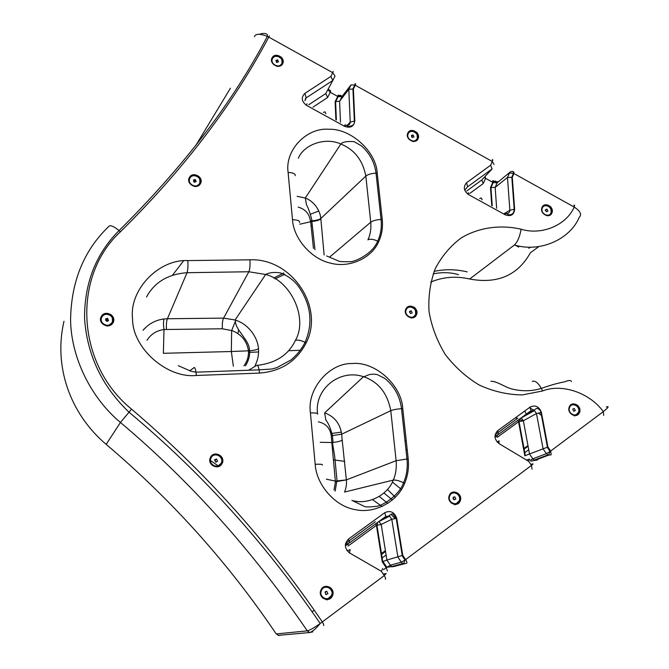 <?xml version="1.0" encoding="UTF-8"?>
<svg xmlns="http://www.w3.org/2000/svg" width="669" height="669" viewBox="0 0 669 669"><rect width="100%" height="100%" fill="white"/><g stroke="black" fill="none" stroke-linecap="round" stroke-linejoin="round"><path stroke-width="1" d="M345.396 124.927L344.736 126.408L306.385 105.284C301.51 101.345 301 97.381 304.863 93.401L330.871 76.433L332.819 80.456L325.728 93.593L327.634 97.473L330.235 92.28L337.728 96.436L335.144 101.629L335.88 119.701M323.361 112.375L325.034 111.832L325.912 113.78M513.784 171.824L513.909 173.514L512.287 177.277L514.645 209.221C514.018 214.891 510.907 216.764 505.296 214.841L468.425 194.528C463.692 190.69 463.09 186.751 466.611 182.704L490.628 165.235L492.1 168.939L481.805 179.969L483.269 183.549L485.569 178.322L492.785 182.319L490.502 187.554L491.748 205.575M479.681 198.509L481.237 197.932L482.132 199.864M512.287 177.277L507.478 177.486L495.169 187.37L490.502 187.554M532.265 381.397C535.058 380.385 538.085 382.71 541.355 388.388L542.526 390.98L522.221 394.936C507.537 394.735 493.237 391.449 479.322 385.076C466.444 377.383 455.104 367.206 445.311 354.562C436.974 340.78 431.555 326.439 429.038 311.545C428.143 296.668 430.226 282.351 435.276 268.595C441.975 255.968 450.68 245.699 461.384 237.813C478.987 227.368 500.696 224.458 521.101 229.216C519.838 236.609 517.605 241.869 514.411 244.988C540.836 252.999 570.431 238.699 579.229 217.308C582.047 214.515 580.374 211.103 574.219 207.072L513.508 173.304L513.29 171.649L511.936 171.373L510.363 171.858L497.151 182.804L495.169 187.37L496.641 208.268M354.913 84.779L355.624 83.859L355.239 85.222L353.391 88.952L348.808 89.345L339.601 101.27L335.144 101.629M467.405 278.455L469.663 279.023C497.493 284.166 517.747 275.402 530.433 252.715L538.913 246.56M467.213 271.882C455.907 269.206 444.868 269.047 434.097 271.397M430.702 282.134C442.911 276.899 455.898 275.862 469.663 279.023L514.411 244.988M305.223 98.962L306.226 97.85L304.922 100.743M521.101 229.216C541.848 235.622 566.359 225.135 574.219 207.072C574.847 205.366 574.713 204.781 573.826 205.316M514.645 209.221L509.862 210.183C509.87 212.198 508.866 213.277 506.851 213.419M464.671 190.188L467.547 186.843L492.1 168.939M353.391 88.952L354.813 120.98L350.23 122.126C350.13 124.217 348.959 125.27 346.726 125.287M318.829 211.011L310.567 214.172M183.565 260.801L172.619 275.093M311.118 225.946L312.314 225.537M237.963 333.588L238.532 330.11M275.076 278.889L284.751 274.298M248.525 352.371L258.594 351.961M288.531 350.74L300.356 350.255M306.385 105.284L306.987 103.779M304.863 93.401L306.226 97.85L332.819 80.456L335.027 76.049L332.752 72.712L333.221 71.391M504.133 214.197L505.705 213.21L508.657 214.732C512.253 214.975 514.101 213.127 514.185 209.205L511.827 177.151M505.296 214.841L505.195 212.985L503.682 213.946M468.425 194.528L468.451 192.739L467.422 193.876M466.611 182.704L467.547 186.843M345.706 125.053L348.281 126.408C352.881 126.098 354.904 124.283 354.353 120.955L352.931 88.826L354.838 85.013L350.991 84.93L341.851 96.746L338.146 96.645L337.728 96.436L338.171 95.065L342.026 96.512M218.888 466.335L209.807 460.046M322.307 597.668L322.826 597.283M331.991 590.443L332.409 590.133M380.97 553.882L385.394 550.579M397.077 520.515L396.441 519.83M395.228 518.55L390.98 514.302M382.116 506.575L372.524 499.634M401.484 489.449L392.369 482.031M344.752 461.351L333.722 459.904M453.348 492.877L452.796 492.167M406.284 441.13L404.979 440.603M341.399 432.124L332.184 433.387M522.807 420.952L519.295 419.262M517.38 418.476L515.431 417.765M523.543 448.782L527.958 445.546M606.315 406.995C609.459 405.932 608.456 407.471 603.304 411.636C589.79 392.828 561.91 383.212 542.526 390.98M383.203 574.019L386.155 573.534L384.257 575.591L381.363 571.301L382.743 568.466M381.363 571.301L349.469 552.887L350.171 549.642L347.086 550.788M378.922 521.452L381.213 524.488L376.43 525.374L375.577 523.894M349.469 552.887C344.46 548.471 344.142 543.847 348.524 539.013L384.75 512.705L385.804 516.443L389.617 516.15L391.783 519.244L381.213 524.488L386.916 560.045L382.233 561.793L376.43 525.374L348.114 546.004M384.75 512.705C390.462 510.171 394.451 512.044 396.717 518.324L402.746 555.345L386.916 560.045L390.387 565.18L386.214 567.688L382.233 561.793M348.524 539.013L349.695 542.735L345.363 544.441M396.717 518.324L391.783 519.244L397.921 557.152L401.325 562.186L390.387 565.18L391.883 566.509L402.855 563.549L401.325 562.186L405.038 560.028L403.591 563.833L402.855 563.549M402.746 555.345L405.623 559.602L405.038 560.028L402.061 555.63M530.826 464.487L532.708 463.868C533.419 463.701 533.001 464.211 531.462 465.407L528.694 461.367L529.438 459.085L526.461 460.029M528.694 461.367L498.932 443.547L499.041 440.879L496.975 441.9M521.168 417.891L523.367 420.759L518.567 421.779L517.798 420.349M498.932 443.547C494.215 439.341 493.806 435.042 497.703 430.652L530.274 406.986L530.91 410.799L534.414 410.599L536.471 413.534L523.367 420.759L529.514 453.983L524.839 455.823L518.567 421.779L497.075 437.442M530.274 406.986C535.459 404.753 539.172 406.585 541.422 412.472L547.911 447.017L529.514 453.983L532.842 458.842L530.258 460.28M497.703 430.652L498.43 434.449L494.909 436.23M541.422 412.472L536.471 413.534L543.094 448.907L546.347 453.657L532.842 458.842L534.247 460.113L547.794 454.962L546.347 453.657L550.11 451.441L548.396 455.221L547.794 454.962M547.911 447.017L550.662 451.031L550.11 451.441L547.259 447.285M326.372 479.18L335.345 481.078L335.42 481.797L346.366 479.89C346.793 483.996 346.182 488.052 344.552 492.05L393.272 480.091C388.221 494.14 369.455 505.045 353.24 500.713M335.42 481.797L334.032 490.001M320.259 442.309L331.816 442.527L335.345 481.078M331.816 442.527L331.28 435.72C330.093 428.051 325.778 423.418 318.335 421.821M335.537 481.095L346.366 479.89L396.115 460.707L408.199 458.825C409.085 467.363 407.914 475.508 404.678 483.261C397.637 501.733 374.306 514.252 354.787 509.527C335.069 506.241 316.37 484.883 315.191 464.303L310.424 412.949C306.737 388.94 329.374 362.765 352.32 363.518C375 361.227 401.634 385.085 402.755 408.583L408.199 458.825M317.558 413.542C314.238 389.241 339.685 368.485 363.484 376.697C378.244 381.673 387.343 392.996 390.788 410.674L341.675 434.206L342.194 440.194C340.387 441.206 337.335 441.958 333.028 442.426L332.451 435.644C330.553 428.202 328.362 423.025 325.87 420.115L324.641 412.898C334.391 416.402 340.069 423.502 341.675 434.206L331.28 435.72M333.028 442.426L331.857 442.527M233.356 366.202L231.34 351.518L163.361 353.299L164.005 329.516L222.384 328.788L231.65 330.57L231.34 351.518L248.492 350.824C248.734 356.368 247.237 361.369 243.993 365.818M146.971 340.304C150.943 334.132 156.621 330.536 164.005 329.524C163.286 324.599 163.311 321.087 164.081 318.962L167.417 318.745C166.531 320.869 166.205 324.406 166.43 329.374M231.675 330.461C241.283 334.149 246.886 340.931 248.492 350.824L249.403 350.773C250.474 341.131 235.53 330.469 235.388 321.22L231.65 330.57M143.041 330.319C148.518 323.838 155.534 320.05 164.081 318.962M146.528 296.994C154.439 282.276 167.944 274.173 187.052 272.693L167.417 318.745L223.597 318.11C222.518 320.259 222.108 323.821 222.384 328.788M187.838 260.592L249.913 259.823C291.425 257.841 324.783 306.795 306.201 342.812C296.668 361.285 281.105 371.379 259.522 373.085L196.343 375.468C166.907 378.554 132.437 348.097 132.571 318.954C128.866 289.869 158.787 259.037 187.838 260.592C188.148 266.045 187.889 270.075 187.052 272.693L248.843 271.756L223.597 318.11L235.07 319.991L235.914 320.292L235.388 321.22M249.913 259.823C250.265 265.192 249.905 269.172 248.843 271.756L265.668 274.491L235.07 319.991L235.572 320.877M235.914 320.292C247.731 323.947 257.582 336.54 258.51 348.7C256.963 349.695 254.003 350.38 249.646 350.757L249.403 350.773M258.51 348.7C258.878 354.67 257.766 360.24 255.173 365.416M298.148 207.097C305.215 209.096 309.295 213.67 310.399 220.82L312.013 220.787C316.27 220.469 319.205 219.708 320.811 218.512L320.844 218.855C319.18 220.218 316.253 221.071 312.072 221.414L299.796 224.207M310.633 221.456L313.452 248.483M310.399 220.82L310.449 221.489M297.136 196.326L305.273 198.041L306.519 204.814C308.518 208.41 310.349 213.729 312.013 220.787L312.072 221.414M298.341 158.202C303.969 144.471 325.385 136.844 340.847 144.027L305.273 198.041C313.82 201.152 320.058 210.074 320.811 218.512L365.834 176.081L370.743 222.217L329.984 256.779M413.969 136.919L412.321 137.488L411.41 135.498L413.057 134.937L413.969 136.919M542.199 207.666C543.387 205.458 545.319 204.747 547.995 205.534C551.105 207.181 552.26 209.631 551.457 212.901L550.997 212.851C548.948 218.32 539.9 213.311 542.316 208.042L542.007 207.457C544.365 201.218 554.668 206.947 551.925 212.951C549.592 219.206 539.231 213.478 542.007 207.457M547.894 211.136L546.347 211.73L545.419 209.757L546.974 209.163L547.894 211.136M542.609 212.742L542.584 212.198M551.457 212.901C550.311 215.167 548.371 215.911 545.645 215.134C542.509 213.486 541.346 211.028 542.166 207.75M412.213 312.891L410.549 313.585L409.562 311.478L411.234 310.792L412.213 312.891M575.315 410.54L573.768 411.276L572.764 409.185L574.311 408.458L575.315 410.54M455.832 498.982L454.184 499.802L453.122 497.594L454.769 496.774L455.832 498.982M453.005 498.112L453.423 499.317M327.919 593.662L326.154 594.574L325.042 592.241L326.807 591.321L327.919 593.662M325.259 591.873L325.744 594.415M217.584 461.259L215.736 462.095L214.674 459.795L216.522 458.959L217.584 461.259M214.582 460.004L216.304 462.145M108.529 320.551L106.597 321.304L105.577 319.038L107.508 318.285L108.529 320.551M105.485 320.234L106.739 320.133L107.843 321.204M196.184 181.592L194.353 182.227L193.4 180.103L195.231 179.468L196.184 181.592M193.759 181.868L194.637 182.294M278.513 61.857L276.757 62.393L275.862 60.394L277.618 59.859L278.513 61.857M603.689 415.399L603.304 411.636L550.662 451.031L551.197 454.778L548.396 455.221L534.84 460.364L534.247 460.113M532.047 469.136L531.462 465.407L405.623 559.602C406.903 561.634 407.22 562.846 406.585 563.248L392.611 566.785L391.883 566.509M385.294 579.22C385.896 578.852 385.545 577.64 384.257 575.591L320.208 623.5C313.937 627.89 309.63 630.349 307.288 630.859C252.665 550.83 190.389 481.371 120.445 422.465L106.162 444.358C97.222 436.782 89.454 428.193 82.864 418.593C76.333 409.043 71.19 398.824 67.444 387.928C63.747 377.065 61.598 365.951 60.996 354.587C60.436 343.314 61.423 332.225 63.981 321.329L63.956 321.421M499.149 181.215L497.151 182.804L493.195 182.528L492.677 180.68L497.753 182.328M530.408 247.129L528.828 248.291M518.726 247.062L515.13 245.172M328.144 89.111L330.703 90.925L330.235 92.28L327.885 89.587M485.084 176.465L485.569 178.322L484.256 177.344M313.025 107.107L327.634 97.473M308.752 104.749L325.728 93.593M342.52 95.876L339.601 101.27L340.471 122.226M469.747 193.45L483.269 183.549M466.786 190.941L481.805 179.969M344.075 126.04L345.196 124.835M269.465 35.909L268.762 37.104L267.349 36.377C259.907 33.525 255.591 33.617 254.404 36.644M195.808 145.457L230.429 88.191M511.852 177.151L513.508 173.304L509.402 173.037L507.478 177.486L509.862 210.183L505.329 213.051M494.048 164.499L492.284 161.48C492.969 159.791 492.936 159.255 492.175 159.866M490.628 165.235L492.284 161.48L354.838 85.013L355.18 83.642M350.991 84.93L348.808 89.345L350.23 122.126L347.261 125.295M330.871 76.433L332.752 72.712L268.762 37.104C232.929 104.707 183.49 169.592 120.445 231.767L119.082 230.554C113.262 225.946 109.758 224.65 108.57 226.666C83.776 250.541 71.115 281.699 70.571 320.125C71.232 358.45 91.402 398.264 120.445 422.465L131.567 409.16C204.731 471.361 268.319 542.291 322.316 621.961C323.645 624.043 324.055 625.239 323.545 625.532M310.985 632.029L312.808 631.854L309.697 632.531L307.288 630.859L276.213 633.944C228.422 563.122 171.732 499.927 106.162 444.358L106.246 444.433M67.636 388.488L67.444 387.928M61.021 355.063L60.996 354.587M529.254 407.722L534.046 410.273M538.311 413.007L542.049 415.817M120.445 231.767C72.06 276.004 75.923 364.078 131.567 409.16M354.813 120.98C353.901 126.541 350.539 128.356 344.736 126.408M280.545 635.266L278.421 635.466L275.879 633.451M387.828 503.456L379.281 496.431M392.419 500.044L383.939 492.994M448.991 499.166L449.409 499.024M272.057 57.86C275.018 51.705 286.014 57.81 282.653 63.731C279.726 69.91 268.662 63.798 272.057 57.86M189.344 177.586C192.597 170.93 204.179 177.134 200.499 183.549C197.28 190.239 185.631 184.017 189.344 177.586M101.245 316.562C104.824 309.304 117.067 315.601 113.028 322.609C109.482 329.892 97.164 323.595 101.245 316.562M210.442 457.471C213.804 449.894 225.93 456.007 222.108 463.333C218.78 470.934 206.587 464.821 210.442 457.471M320.928 590.058C324.064 582.197 336.039 588.126 332.46 595.745C329.357 603.639 317.315 597.71 320.928 590.058M449.325 495.411C452.068 488.086 463.341 493.881 460.18 500.972C457.471 508.323 446.139 502.519 449.325 495.411L449.526 495.629C448.565 499.618 449.894 502.386 453.507 503.924C456.409 504.443 458.474 503.414 459.695 500.847C460.648 496.875 459.327 494.115 455.731 492.568L458.374 493.63C460.347 495.771 460.933 498.213 460.138 500.947C456.283 504.434 454.393 505.521 454.468 504.2L453.507 503.924M569.252 407.003C571.644 400.171 582.273 405.832 579.479 412.439C577.121 419.296 566.442 413.634 569.252 407.003M405.824 309.162C408.575 302.396 419.614 308.284 416.444 314.815C413.726 321.613 402.629 315.709 405.824 309.162M407.806 133.089C410.457 126.884 421.102 132.797 418.05 138.767C415.424 144.989 404.72 139.068 407.806 133.089M377.216 173.095L382.242 219.399C383.053 227.276 381.882 234.677 378.721 241.609C371.839 258.167 349.268 268.428 330.478 263.118C311.478 259.104 293.549 238.624 292.495 219.725L288.113 172.468C284.643 150.291 306.586 127.428 328.73 129.251C350.631 128.281 376.246 151.495 377.216 173.095L376.028 173.112C371.303 173.438 367.9 174.425 365.834 176.081C362.765 160.242 354.436 149.555 340.847 144.027C342.503 141.953 346.893 141.151 354.018 141.619L361.444 145.884C369.731 153.243 374.59 162.324 376.028 173.112L381.046 219.432C376.279 219.775 372.842 220.703 370.743 222.217C371.303 228.89 370.358 234.76 367.908 239.845C369.965 238.733 373.227 239.142 377.676 241.074L378.721 241.609M348.449 544.323L345.296 545.553M349.695 542.735L385.804 516.443M375.368 521.753L345.564 543.429M389.617 516.15L379.022 521.502M497.335 435.887L494.935 437.1M498.43 434.449L530.91 410.799M517.915 418.083L495.102 434.674M534.414 410.599L521.26 417.941M404.678 483.261L403.566 482.717C398.933 480.651 395.496 479.773 393.272 480.091C395.78 474.413 396.734 467.949 396.115 460.707L390.788 410.674C393.029 409.737 396.608 409.068 401.525 408.659L402.755 408.583M342.194 440.194L346.325 479.514M315.191 464.303C320.443 464.052 322.843 464.311 322.399 465.064M310.424 412.949C315.643 412.781 318.034 413.183 317.608 414.153M189.703 370.877L194.052 367.624C194.754 367.206 195.398 368.728 195.984 372.181L196.343 375.468M259.522 373.085L259.104 369.848C258.41 366.436 257.624 364.94 256.745 365.358L248.617 370.233M306.201 342.812L305.114 342.269C313.251 323.236 311.068 304.654 298.566 286.533C293.967 280.319 287.896 275.762 280.336 272.868C274.156 271.999 269.264 272.542 265.668 274.491C290.58 280.52 308.409 318.093 295.389 340.429C288.49 354.879 275.795 363.183 257.297 365.341M178.288 365.675L191.209 371.32L195.984 372.181L259.104 369.848L271.949 369.004L276.799 367.649L290.881 360.031C297.028 354.921 301.769 349.001 305.114 342.269C300.515 340.237 297.27 339.626 295.389 340.429M292.495 219.725C297.571 219.85 299.938 220.787 299.603 222.518M320.844 218.855L324.139 255.014M288.113 172.468C293.147 172.669 295.506 173.723 295.196 175.629M382.242 219.399L381.046 219.432C381.865 227.376 380.745 234.593 377.676 241.074C372.6 254.546 352.964 262.691 349.511 261.654C342.679 261.863 338.874 261.579 338.096 260.801L326.606 255.943M408.006 133.407C409.294 131.149 411.36 130.447 414.203 131.3C417.406 133.006 418.543 135.481 417.607 138.726C416.327 140.983 414.27 141.694 411.427 140.85C408.199 139.144 407.053 136.66 408.006 133.407M408.207 133.725C410.523 128.306 419.839 133.474 417.163 138.692C414.872 144.128 405.514 138.96 408.207 133.725M542.316 208.042C544.382 202.59 553.397 207.591 550.997 212.851M406.033 309.438C407.321 307.021 409.411 306.159 412.305 306.854C415.733 308.501 416.963 311.127 415.993 314.739C414.721 317.156 412.631 318.026 409.729 317.34C406.284 315.693 405.054 313.059 406.033 309.438M406.242 309.714C408.65 303.793 418.301 308.944 415.533 314.656C413.149 320.593 403.449 315.442 406.242 309.714M569.444 407.162C570.598 404.787 572.522 403.9 575.223 404.519C578.543 406.075 579.797 408.684 578.994 412.338C577.882 414.772 575.95 415.692 573.191 415.089C569.854 413.534 568.6 410.917 569.411 407.245M569.562 407.488C571.652 401.509 580.951 406.459 578.509 412.238C576.435 418.234 567.103 413.283 569.562 407.488M449.551 495.578C450.806 493.045 452.863 492.041 455.731 492.568C455.965 492.041 461.635 497.585 459.26 500.738C456.517 503.79 454.686 504.869 453.774 503.991M449.727 495.854C452.127 489.449 461.978 494.516 459.218 500.721C456.843 507.144 446.942 502.076 449.727 495.854M321.195 590.234C322.558 587.533 324.774 586.404 327.827 586.838C331.732 588.352 333.12 591.271 331.991 595.594C330.645 598.312 328.437 599.457 325.36 599.039C321.438 597.517 320.041 594.59 321.187 590.259M332.46 595.745L331.991 595.594M321.438 590.459C324.181 583.585 334.651 588.762 331.523 595.435C328.805 602.326 318.277 597.149 321.438 590.459M210.735 457.696C212.215 455.062 214.532 454.025 217.676 454.586C221.581 456.208 222.911 459.085 221.673 463.216C220.21 465.858 217.902 466.903 214.741 466.36C210.81 464.738 209.481 461.861 210.727 457.713M211.019 457.956C213.963 451.332 224.567 456.676 221.23 463.09C218.311 469.738 207.658 464.386 211.019 457.956M112.618 322.525C111.046 325.084 108.637 326.029 105.393 325.351C101.487 323.629 100.208 320.794 101.571 316.855C103.16 314.296 105.568 313.36 108.813 314.054C112.693 315.776 113.964 318.595 112.618 322.517M101.897 317.148C105.033 310.801 115.737 316.303 112.208 322.433C109.097 328.805 98.335 323.294 101.897 317.148M189.628 177.912C191.125 175.521 193.425 174.734 196.519 175.546C200.09 177.302 201.277 179.953 200.081 183.498C198.593 185.89 196.301 186.684 193.207 185.882C189.611 184.126 188.415 181.466 189.628 177.912M200.499 183.549L200.081 183.498M189.912 178.238C192.756 172.41 202.883 177.837 199.663 183.448C196.845 189.294 186.668 183.866 189.912 178.238M272.308 58.211C273.73 55.97 275.921 55.31 278.881 56.221C282.193 57.994 283.305 60.486 282.234 63.714C280.821 65.955 278.63 66.624 275.67 65.721C272.342 63.948 271.221 61.448 272.308 58.211M272.551 58.563C275.143 53.177 284.76 58.512 281.816 63.689C279.249 69.091 269.582 63.747 272.551 58.563M387.443 571.042L386.214 567.688L383.554 569.679M326.564 599.583L327.827 598.638M331.155 596.146L331.908 595.586M332.033 595.485L332.744 594.958M381.681 558.322L386.105 555.011M451.224 502.996L451.801 502.812M460.088 499.35L460.573 499.074M524.32 452.988L528.736 449.752M537.6 459.929L530.826 461.117M395.538 566.217L386.816 567.253L382.936 561.5M314.263 610.22L312.072 611.717M335.604 101.755L338.146 96.645C339.534 95.19 340.58 94.931 341.282 95.859L342.311 96.144M498.137 182.018L495.946 181.567C495.236 180.663 494.324 180.981 493.195 182.528L490.954 187.671M490.971 187.68L492.233 205.843M335.621 101.755L336.365 119.96M458.482 274.666C450.772 272.342 442.326 272.074 433.161 273.872M259.664 34.303C261.529 33.132 268.737 32.672 267.357 36.377L267.357 36.377C232.728 102.265 183.306 166.991 119.082 230.554C95.859 253.802 84.361 283.146 84.562 318.586C87.121 355.038 101.922 386.222 128.966 412.154C201.494 472.674 265.25 543.119 320.208 623.5C315.877 628.726 312.373 631.737 309.697 632.531L278.095 635.374M345.037 125.772L344.543 126.299M283.781 272.96L273.663 278.07M571.41 381.547C570.874 380.076 568.583 380.176 564.544 381.84C557.503 383.186 549.776 385.369 541.355 388.388C531.947 391.298 522.221 391.507 512.178 389.032C506.048 387.794 496.164 380.72 490.879 381.338M395.362 497.293L387.46 489.449M407.237 449.936L405.966 449.71M526.102 413.501L524.688 411.042M381.255 519.754L388.915 515.874C390.738 514.26 392.026 513.625 392.795 513.959L396.215 518.4L402.253 555.554M377.809 522.263L376.948 525.299L382.735 561.584M523.844 415.942L533.845 410.356C536.07 408.558 537.391 407.931 537.792 408.458C539.958 409.955 541.004 411.318 540.937 412.53L547.451 447.201M520.056 418.702L519.069 421.721L525.316 455.631M351.902 500.395L364.262 506.341C365.291 507.152 369.188 507.152 375.945 506.333C379.365 507.085 398.565 497.059 403.566 482.717C406.719 475.467 407.847 467.531 406.961 458.909L401.525 408.659C399.845 396.182 394.267 386.105 384.8 378.428L377.241 374.581C368.602 373.026 366.57 376.496 363.484 376.697L324.641 412.898M336.85 481.003L335.161 491.105M337.059 480.986L334.642 456.066L332.434 442.485M245.473 365.767C248.517 360.984 249.905 355.983 249.646 350.757M311.838 221.431L314.99 249.721M412.238 141.1C413.927 141.619 415.583 140.825 417.205 138.717C417.933 131.425 413.509 131.91 414.203 131.3L416.185 132.052C415.566 132.32 418.225 131.024 418.008 138.742C415.131 141.335 413.225 142.129 412.305 141.126L411.427 140.85M413.057 134.937L411.494 136.777M551.03 212.867C551.574 205.676 547.301 206.077 547.995 205.534L549.977 206.295C549.441 206.621 551.875 205.207 551.883 212.934C549.291 215.535 547.501 216.363 546.523 215.401L545.645 215.134M546.974 209.171L545.335 210.442M410.231 317.474C411.769 318.076 413.551 317.148 415.574 314.681C416.294 306.72 411.519 307.406 412.305 306.854L414.529 307.69C414.027 305.917 418.334 313.008 416.402 314.798C413.526 317.666 411.611 318.611 410.657 317.616L409.729 317.34M411.234 310.792L409.453 312.197M573.592 415.19C574.437 416.034 576.093 415.056 578.551 412.263C580.675 409.487 575.432 404.109 575.223 404.519L577.489 405.389C577.414 403.942 581.244 411.535 579.438 412.422C575.85 415.65 574.077 416.628 574.119 415.357L573.191 415.089M574.311 408.458L572.806 409.085M454.769 496.774L453.298 497.284M325.502 599.064C326.071 600.018 328.094 598.814 331.565 595.46C334.266 592.023 328.094 586.144 327.827 586.838L328.847 586.964C328.328 586.621 334.642 588.544 332.418 595.728C328.278 599.491 326.255 600.687 326.363 599.324L325.36 599.039M326.807 591.321L325.569 591.572M215.008 466.427C215.995 467.372 218.086 466.26 221.272 463.115C224.04 459.804 218.019 454.025 217.676 454.586L219.608 455.087C222.81 458.817 223.63 461.56 222.066 463.316C217.559 468.768 215.493 466.176 215.719 466.653L214.741 466.36M216.522 458.959L215.159 460.055M105.811 325.469C107.073 326.221 109.214 325.218 112.25 322.458C113.563 313.828 107.977 314.664 108.813 314.054L110.669 314.539C113.454 315.801 114.474 322.107 112.986 322.592C109.473 325.686 107.257 326.706 106.354 325.636L105.393 325.351M107.508 318.285L106.739 320.133M193.859 186.074C195.565 186.718 197.514 185.857 199.705 183.473C200.817 175.521 195.716 176.156 196.519 175.546L199.078 176.658C201.21 179.627 201.662 181.918 200.457 183.523C197.171 186.317 195.064 187.195 194.127 186.166L193.207 185.882M195.231 179.468L194.043 181.943M276.615 66.014C278.329 66.549 280.077 65.779 281.858 63.714C282.845 56.489 278.162 56.806 278.881 56.221L280.871 56.965C280.169 57.158 283.062 56.029 282.611 63.706C279.408 66.273 277.392 67.034 276.556 65.988L275.67 65.721M277.618 59.859L276.397 62.192M322.943 598.237L323.495 597.827M332.276 591.262L332.71 590.944M381.113 554.777L385.545 551.473M523.668 449.476L528.084 446.24"/></g></svg>
